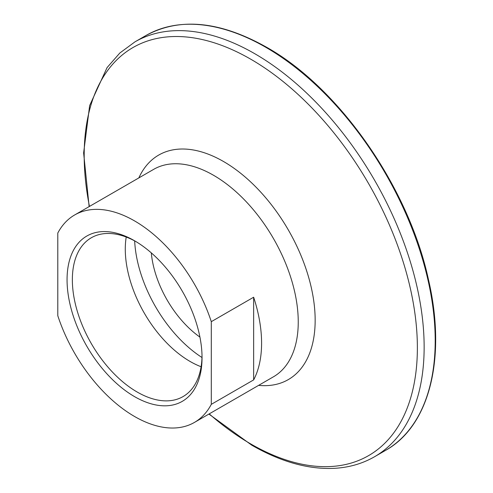 <?xml version="1.0" encoding="UTF-8"?>
<svg xmlns="http://www.w3.org/2000/svg" width="493" height="493" viewBox="0 0 493 493"><rect width="100%" height="100%" fill="white"/><g stroke="black" fill="none" stroke-linecap="round" stroke-linejoin="round"><path stroke-width="0.74" d="M134.546 396.625A95.445 55.105 60 0 1 67.06 279.728A95.445 55.105 60 0 1 134.546 240.763L134.546 240.763A95.445 55.105 60 0 1 202.038 357.659A95.445 55.105 60 0 1 134.546 396.625M135.883 241.552A91.698 52.942 -120 0 0 91.347 237.749A91.698 52.942 -120 0 0 77.29 311.231A91.698 52.942 -120 0 0 137.196 392.04A91.698 52.942 -120 0 0 183.045 396.582A91.698 52.942 -120 0 0 202.025 356.106M199.924 337.107A77.851 44.949 60 0 1 151.296 252.872M201.988 357.499A101.059 58.347 60 0 1 134.663 240.886M201.101 366.737A91.698 52.942 60 0 1 190.125 361.48A91.698 52.942 60 0 1 126.22 237.034M211.3 404.346A119.774 69.149 60 0 1 194.433 422.421A119.774 69.149 60 0 1 134.546 416.486A119.774 69.149 60 0 1 57.798 315.723L57.798 233.041A119.774 69.149 60 0 1 74.665 214.966A119.774 69.149 60 0 1 134.546 220.901A119.774 69.149 60 0 1 211.3 321.664L253.649 297.217A119.774 69.149 60 0 1 253.649 379.9L211.3 404.346L211.3 321.664M253.649 297.217L253.649 379.9M74.665 214.966L153.668 169.352A119.774 69.149 60 0 1 213.555 175.286A119.774 69.149 60 0 1 291.801 280.831A119.774 69.149 60 0 1 273.442 376.806L194.433 422.421M138.835 177.918A129.622 74.837 60 0 1 223.502 161.501A129.622 74.837 60 0 1 313.394 298.573A129.622 74.837 60 0 1 258.603 385.372M89.449 206.431A235.605 136.025 60 0 1 250.777 59.215A235.605 136.025 60 0 1 417.374 347.775A235.605 136.025 60 0 1 250.777 443.959A235.605 136.025 60 0 1 209.217 413.886M89.141 206.61L83.625 152.935L89.646 105.57L107.061 67.609L119.811 53.034L134.99 41.837A239.543 138.305 60 0 1 254.758 53.706A239.543 138.305 60 0 1 411.248 264.79A239.543 138.305 60 0 1 374.532 456.746L385.594 450.355C429.834 425.742 446.701 357.228 428.368 279.192C408.37 187.063 339.27 87.945 266.571 47.242C219.995 21.088 179.822 17.163 146.051 35.453A239.543 138.305 60 0 1 265.819 47.316A239.543 138.305 60 0 1 422.31 258.406A239.543 138.305 60 0 1 385.594 450.355M208.909 414.065L251.763 445.179C280.572 461.744 307.996 469.472 334.032 468.35C348.896 467.58 362.398 463.71 374.532 456.746M134.99 41.837L146.051 35.453"/></g></svg>
